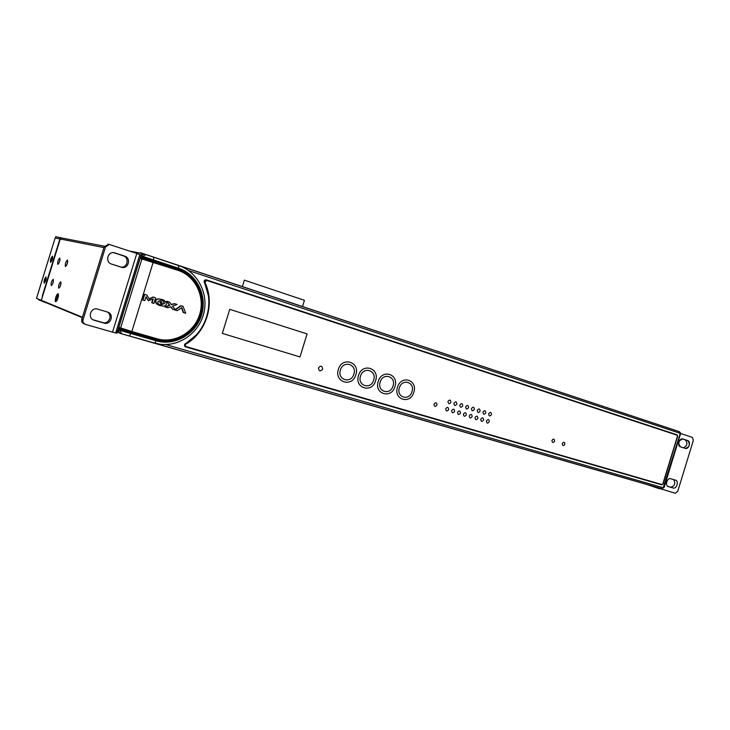 <?xml version="1.0" encoding="UTF-8"?>
<svg xmlns="http://www.w3.org/2000/svg" width="730" height="730" viewBox="0 0 730 730"><rect width="100%" height="100%" fill="white"/><g stroke="black" fill="none" stroke-linecap="round" stroke-linejoin="round"><path stroke-width="1.09" d="M185.347 343.675C206.115 332.269 214.976 303.507 204.245 282.364C203.862 280.776 204.446 279.909 206.006 279.773L677.139 434.843L677.632 436.394L663.086 483.844L661.809 484.857L185.566 346.905C184.143 345.993 184.07 344.916 185.347 343.675M165.692 344.542L663.168 487.749L680.123 433.994L679.338 431.704L676.099 430.581L178.576 265.501C197.511 271.743 208.671 293.305 203.88 312.924C199.299 332.606 179.626 346.933 159.925 344.204L153.072 342.717L661.928 488.717L664.154 487.33L680.46 434.122C680.99 433.602 680.625 432.799 679.347 431.704L178.905 265.611M144.257 253.985L140.917 255.765L178.668 268.275C197.146 274.298 207.53 296.134 201.544 315.086C195.822 334.13 174.935 346.303 156.293 340.837L154.641 343.091L119.784 333.281L658.624 487.841M140.206 258.429L140.534 257.015L142.386 257.416L178.458 268.969C196.58 274.863 206.782 296.289 200.905 314.895C195.284 333.573 174.798 345.509 156.503 340.143L118.415 328.673L118.032 329.923L119.784 333.281M153.218 262.189L131.838 331.493L156.932 338.757C174.507 343.93 194.226 332.469 199.628 314.493C205.276 296.599 195.448 276.004 178.029 270.355L140.105 258.411L118.853 327.277L120.614 327.952L120.185 329.358L119.875 330.362L118.032 329.923M118.926 327.305L118.415 328.673M140.917 255.765L140.534 257.015M676.719 435.053L205.833 279.754M185.219 346.75L661.59 484.446M131.838 331.493L120.614 327.952L141.948 258.821M156.293 340.837L119.875 330.362L121.636 333.72M161.376 300.158C163.173 300.596 164.049 301.7 164.013 303.47L160.116 304.766M161.193 301.517L159.751 302.065L160.664 303.333M144.887 294.382L147.022 295.203L149.267 299.09L153.3 297.156M145.945 297.01L148.537 300.815L146.046 296.69L144.841 300.596L142.697 300.057L144.312 294.4M153.601 297.092L155.618 297.913L153.93 303.37L151.712 302.704L152.807 299.136M149.139 298.871L152.935 297.055M161.339 299.501L159.761 299.081C157.844 298.534 156.348 299.09 155.289 300.733C155.517 303.415 157.069 304.967 159.961 305.368M167.015 301.326L169.46 302.092L171.532 304.684L174.68 303.707L177.116 304.474L172.572 306.153L175.437 309.794L181.122 305.797L182.984 306.235L185.703 313.134L183.622 312.65L181.724 307.54L177.271 310.688L172.955 309.365L170.884 306.782L167.727 307.759L165.263 307.001L169.844 305.313L166.869 301.526M167.718 307.75L164.898 306.883L169.469 305.195L166.504 301.417M177.271 310.688L172.581 309.246L170.656 306.855M185.575 313.243L183.239 312.531L181.46 307.722M175.246 309.557L180.748 305.688M171.395 304.501L174.351 303.616M153.775 303.47L152.068 302.813L153.263 298.926L148.19 300.705M142.971 299.993L144.659 294.5M155.645 300.842C156.229 303.954 158.291 305.642 161.841 305.888C163.849 306.518 165.4 305.97 166.504 304.255C165.874 301.116 163.748 299.428 160.125 299.19C158.209 298.643 156.713 299.19 155.645 300.842L155.289 300.733M164.378 303.58L160.81 304.967C158.729 304.666 157.716 303.534 157.789 301.554L161.084 300.085C163.21 300.395 164.305 301.563 164.378 303.58L164.013 303.47M160.107 302.165L160.929 303.424L162.115 302.786L161.293 301.536L159.751 302.065M38.672 299.793L38.827 299.291L38.517 299.738L43.983 301.992L44.147 301.481M45.36 301.983L46.255 302.767L43.983 301.992M55.781 236.684L55.334 238.044L60.271 239.011L41.336 300.322L82.417 317.231M676.673 430.782L140.37 252.708L676.445 430.7M55.781 236.675L62.059 238.062L60.271 239.011L55.133 238.007L36.536 298.351L41.263 300.295L42.632 296.124M118.141 331.849L117.411 331.639L141.1 254.879L143.326 253.693M60.015 259.834L58.993 263.083M53.445 281.059L52.45 284.308M61.01 283.459L59.915 287.027M67.735 261.723L66.622 265.291M58.464 295.851L57.168 300.112M56.922 300.587L57.287 297.758L58.519 295.331M55.808 297.302C56.821 294.418 57.67 293.268 58.354 293.852L57.953 298.114L55.909 301.764C55.051 301.745 55.015 300.258 55.808 297.302M116.216 331.146L117.411 331.639M59.769 258.055C58.062 259.834 57.396 261.951 57.779 264.415L57.807 264.424C59.513 262.645 60.179 260.528 59.796 258.055L59.769 258.055C58.035 259.889 57.378 262.006 57.807 264.424C59.541 262.59 60.198 260.464 59.769 258.055M53.217 279.28C51.511 281.032 50.854 283.158 51.237 285.649L51.246 285.649C52.952 283.915 53.609 281.798 53.226 279.289L53.217 279.28C51.502 281.05 50.844 283.167 51.246 285.649C52.962 283.888 53.618 281.771 53.217 279.28M60.736 281.762C58.966 283.541 58.291 285.713 58.719 288.277L58.719 288.277C60.499 286.516 61.174 284.344 60.754 281.762L60.736 281.762C58.957 283.559 58.291 285.731 58.719 288.277C60.508 286.488 61.183 284.308 60.736 281.762M67.452 260.017C65.673 261.833 64.997 264.005 65.417 266.532L65.435 266.541C67.215 264.735 67.899 262.563 67.479 260.026L67.452 260.017C65.654 261.887 64.979 264.059 65.435 266.541C67.242 264.671 67.917 262.49 67.452 260.017M60.709 237.615L60.271 239.011L103.925 247.579M45.506 280.183L44.53 281.762L45.607 278.303L45.506 280.183M51.93 259.405L50.936 261.012L51.036 259.168L52.031 257.562L51.93 259.405M136.802 253.465L139.832 254.606L115.669 332.898L112.529 332.132L136.802 253.465L109.317 244.459L105.512 247.014L83.037 319.822C82.59 321.976 83.366 323.481 85.364 324.348L112.529 332.132M115.021 252.963L113.898 252.717C107.283 251.64 105.111 262.335 111.581 264.087L122.147 267.408C128.763 268.704 131.181 257.955 124.693 256.13L115.021 252.963C108.058 250.381 104.445 262.097 111.581 264.087L121.271 267.198C128.142 269.698 131.71 258.146 124.693 256.13L113.752 252.708M97.683 309.128L97.564 309.1C90.629 306.892 87.107 318.38 94.161 320.233L104.025 323.089C110.951 325.388 114.519 313.827 107.438 312.02L97.683 309.128C90.657 306.755 87.043 318.472 94.243 320.26L104.025 323.089C110.951 325.388 114.519 313.827 107.438 312.02L97.683 309.128M84.762 324.093L84.096 323.81C82.107 322.943 81.34 321.437 81.787 319.293L104.18 246.758L108.587 244.322M120.961 267.107C127.476 268.138 129.657 257.617 123.297 255.838L113.697 252.699M93.066 319.767L102.702 322.56C109.007 324.695 113.104 314.657 107.054 311.902M659.646 488.114L659.455 488.753L646.798 484.455L675.259 493.279L677.75 491.29L693.336 440.418L692.387 437.37L680.552 433.456M673.179 488.014C676.646 489.219 679.155 481.015 675.588 480.167L670.678 478.716C667.202 477.502 664.674 485.733 668.269 486.591L673.179 488.014C676.646 489.219 679.155 481.015 675.588 480.167L670.697 478.716C667.202 477.475 664.665 485.751 668.279 486.591L670.779 487.211C674.812 486.016 675.77 483.479 673.653 479.592M685.315 448.402L685.443 448.439C689.64 446.806 690.407 444.178 687.724 440.555L682.723 438.931C678.498 440.591 677.75 443.229 680.46 446.842L685.315 448.402C688.746 449.707 691.264 441.513 687.724 440.555L682.879 438.967C679.42 437.626 676.883 445.902 680.46 446.842L685.315 448.402M667.704 486.317L670.779 487.211M683.435 447.8C687.332 445.738 687.952 443.101 685.288 439.88L682.212 438.867M206.599 280.411L204.975 282.419C215.231 303.762 206.471 332.205 185.977 344.049C184.982 345.053 185.046 345.901 186.177 346.622L661.864 484.519L662.886 483.716L677.394 436.385L676.993 435.144L206.599 280.411M206.362 280.356L204.455 282.291L208.315 295.44M196.261 334.96L185.475 343.866C184.48 344.861 184.544 345.71 185.675 346.431L185.685 346.431M140.315 257.708L178.239 269.662C196.014 275.438 206.033 296.444 200.266 314.694C194.755 333.017 174.653 344.724 156.713 339.45L118.634 327.98M302.503 306.536L304.419 300.313L244.349 280.128L242.369 286.562M57.643 297.995C58.281 294.071 57.779 293.871 56.119 297.411C55.471 301.344 55.982 301.536 57.643 297.995M46.072 276.935C44.42 278.668 43.782 280.74 44.147 283.158C45.798 281.424 46.437 279.353 46.072 276.935M52.478 256.184C50.808 257.982 50.169 260.062 50.552 262.408C52.232 260.61 52.87 258.539 52.478 256.184M141.1 254.879L139.822 254.624L141.045 254.861L116.818 333.354L115.678 332.88M399.383 387.867C396.125 397.485 409.32 401.372 411.948 391.663C415.233 382.155 402.093 378.076 399.383 387.867M413.819 392.229C418.089 379.883 401.026 374.545 397.485 387.292C393.251 399.821 410.415 404.84 413.819 392.229M380.184 382.055C376.881 391.791 390.386 395.769 393.032 385.942C396.363 376.324 382.921 372.154 380.184 382.055M394.948 386.526C399.274 374.043 381.808 368.577 378.231 381.471C373.942 394.145 391.517 399.283 394.948 386.526M360.52 376.114C357.18 385.96 370.995 390.03 373.678 380.093C377.054 370.365 363.294 366.095 360.52 376.114M375.631 380.686C380.02 368.057 362.144 362.472 358.53 375.512C354.187 388.342 372.163 393.589 375.631 380.686M340.399 370.028C337.005 379.992 351.157 384.162 353.868 374.107C357.28 364.261 343.2 359.89 340.399 370.028M355.866 374.709C360.319 361.934 342.014 356.213 338.364 369.416C333.957 382.392 352.371 387.767 355.866 374.709M437.014 405.031C436.741 402.367 435.728 402.066 433.994 404.128C434.277 406.802 435.281 407.103 437.014 405.031M450.939 402.321C450.666 399.675 449.68 399.374 447.964 401.427C448.229 404.073 449.224 404.374 450.939 402.321M448.685 409.639C448.421 406.993 447.426 406.701 445.711 408.754C445.984 411.401 446.97 411.693 448.685 409.639M456.861 404.119C456.597 401.482 455.611 401.181 453.905 403.225C454.17 405.862 455.155 406.163 456.861 404.119M454.617 411.41C454.352 408.773 453.366 408.481 451.66 410.525C451.925 413.162 452.91 413.454 454.617 411.41M462.738 405.898C462.473 403.27 461.497 402.969 459.8 405.013C460.064 407.641 461.041 407.933 462.738 405.898M460.502 413.162C460.238 410.534 459.261 410.242 457.564 412.286C457.829 414.914 458.805 415.206 460.502 413.162M468.569 407.668C468.313 405.05 467.346 404.758 465.658 406.783C465.913 409.402 466.881 409.703 468.569 407.668M466.342 414.905C466.087 412.286 465.12 411.994 463.431 414.029C463.687 416.648 464.663 416.94 466.342 414.905M474.354 409.421C474.108 406.811 473.14 406.519 471.47 408.545C471.717 411.154 472.684 411.446 474.354 409.421M472.146 416.629C471.89 414.029 470.923 413.737 469.244 415.772C469.499 418.372 470.467 418.664 472.146 416.629M480.103 411.163C479.856 408.563 478.907 408.28 477.238 410.296C477.484 412.897 478.442 413.18 480.103 411.163M477.904 418.345C477.648 415.753 476.699 415.47 475.029 417.487C475.276 420.088 476.234 420.37 477.904 418.345M485.815 412.897C485.569 410.306 484.62 410.014 482.968 412.03C483.205 414.622 484.154 414.905 485.815 412.897M483.616 420.051C483.37 417.469 482.42 417.186 480.76 419.202C481.006 421.785 481.955 422.068 483.616 420.051M491.482 414.613C491.244 412.03 490.295 411.747 488.653 413.755C488.89 416.328 489.83 416.62 491.482 414.613M489.292 421.739C489.045 419.166 488.105 418.883 486.454 420.9C486.7 423.473 487.64 423.756 489.292 421.739M554.572 441.194C554.38 438.739 553.513 438.484 551.971 440.427C552.163 442.882 553.03 443.137 554.572 441.194M564.883 444.269C564.701 441.832 563.843 441.577 562.319 443.512C562.502 445.948 563.359 446.194 564.883 444.269M322.642 369.161C322.195 365.703 320.808 365.283 318.481 367.911C318.937 371.369 320.324 371.789 322.642 369.161M307.093 333.893L229.74 309.347L222.321 333.409L299.993 356.934L307.093 333.893M679.876 433.219L188.568 270.584M663.168 487.749L661.873 488.698L658.551 487.822M146.036 254.633L180.949 266.377M178.668 268.275L178.585 265.501L177.061 264.954M153.829 257.288L153.2 262.179M129.566 335.9L131.829 331.493L156.932 338.757M677.139 434.843L676.254 434.596M661.809 484.857L660.942 484.565M142.076 258.849L142.697 256.412L145.982 254.615L144.202 253.967M178.011 270.346L178.458 268.969M156.913 338.757L156.503 340.143M57.378 299.665L58.382 296.344M59.906 238.938L42.276 296.006M104.18 246.758L105.512 247.014M81.787 319.293L83.037 319.822M124.693 256.13L123.297 255.838M94.243 320.26L93.157 319.813M104.025 323.089L102.702 322.56M657.228 487.448L657.073 487.941M661.882 488.698L661.672 489.392M687.724 440.555L685.288 439.88M204.975 282.419L204.455 282.291M185.977 344.049L185.475 343.866M679.347 431.704L177.125 264.972M46.255 302.767L82.289 317.65M116.07 331.593L118.725 332.688M142.971 253.611L129.365 251.001M104.399 246.202L61.813 238.016M55.334 238.044L55.763 236.675M55.133 238.007L36.5 298.333M107.967 244.203L109.317 244.459M121.226 267.189L122.147 267.408M93.23 319.859L94.161 320.233M205.869 280.247L206.398 280.366"/></g></svg>
